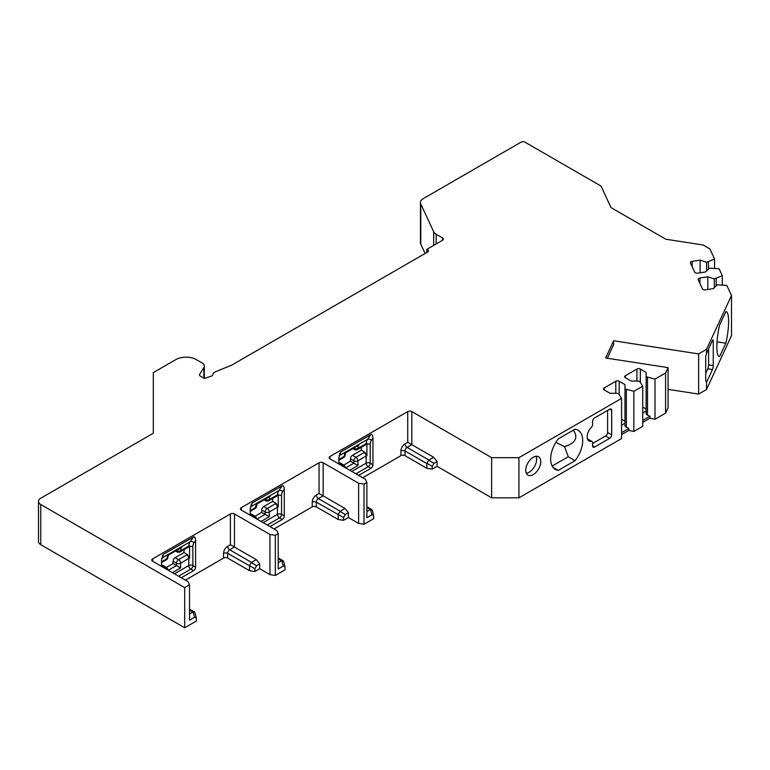 <?xml version="1.0" encoding="UTF-8"?>
<svg xmlns="http://www.w3.org/2000/svg" width="770" height="770" viewBox="0 0 770 770"><rect width="100%" height="100%" fill="white"/><g stroke="black" fill="none" stroke-linecap="round" stroke-linejoin="round"><path stroke-width="1.16" d="M705.715 373.383L707.842 368.811A2.897 0.616 98.8 0 0 708.583 364.836L708.583 348.81M587.481 439.006A2.897 1.675 -60 0 1 587.895 439.131L591.995 441.499A2.897 1.675 120 0 0 591.283 441.374A9.163 5.294 120 0 1 589.031 440.979A9.163 5.294 120 0 1 591.283 427.408A2.897 1.675 120 0 0 592.592 424.453L592.592 421.431A2.897 1.675 -60 0 1 594.642 417.879L609.648 409.217A2.897 1.675 -60 0 1 611.091 409.072A2.897 1.675 -60 0 1 611.688 410.4L609.648 409.217M607.597 410.4L607.597 432.451A2.897 1.675 -60 0 1 605.547 436.003L592.592 443.481M536.093 456.273A10.607 6.131 -60 0 1 534.457 466.63A10.607 6.131 -60 0 1 526.305 473.223M166.426 569.203A2.897 1.675 -120 0 0 164.905 567.538L161.498 565.565A2.897 1.675 -60 0 1 162.942 565.421L166.349 567.394A2.897 1.675 -60 0 0 164.905 567.538L164.222 567.923M166.435 567.442L173.086 563.592L173.086 561.234A2.897 1.675 -60 0 1 175.137 557.692L184.001 552.571L184.001 549.645M255.101 518.008A2.897 1.675 -120 0 0 253.58 516.333L250.173 514.37A2.897 1.675 -60 0 1 251.617 514.225L255.024 516.198A2.897 1.675 -60 0 0 253.58 516.333L252.897 516.728M255.111 516.246L261.762 512.397L261.762 510.038A2.897 1.675 -60 0 1 263.812 506.496L272.676 501.376L272.676 498.45M343.776 466.812A2.897 1.675 -120 0 0 342.255 465.138L338.848 463.174A2.897 1.675 -60 0 1 340.292 463.03L343.699 465.003A2.897 1.675 -60 0 0 342.255 465.138L341.572 465.532M343.786 465.051L350.437 461.201L350.437 458.843A2.897 1.675 -60 0 1 352.487 455.291L361.351 450.181L361.351 447.255M425.117 253.474L420.795 244.157A9.644 5.573 180 0 1 420.458 242.714L420.458 202.548A9.644 5.573 0 0 0 420.795 203.992L433.674 231.741A9.644 5.573 0 0 0 436.167 234.244L442.529 237.911A2.897 1.675 180 0 1 443.376 239.095A2.897 1.675 180 0 1 442.529 240.269L426.84 249.326L426.84 252.483M420.458 202.548A9.644 5.573 0 0 1 423.288 198.612L520.972 142.209A2.897 1.675 0 0 1 525.063 142.209L601.024 186.071L611.005 207.582L665.819 239.229L703.097 244.995L709.882 248.912L714.57 259.028L706.591 262.281L700.094 260.116L692.172 261.338A2.416 1.396 0 0 0 690.392 262.686A2.416 1.396 0 0 0 690.469 263.042L694.713 272.195A2.416 1.396 0 0 0 697.668 273.177L705.59 271.954L709.343 268.201L719.065 268.711L722.308 275.708L714.329 278.961L707.832 276.796L699.911 278.018A2.416 1.396 0 0 0 698.13 279.366A2.416 1.396 0 0 0 698.207 279.722L702.452 288.865A2.416 1.396 0 0 0 705.407 289.847L713.328 288.625L717.082 284.871L726.803 285.391L731.5 295.507L731.5 335.672L706.504 389.533L698.631 394.076L668.062 389.351M665.578 372.988L668.062 367.627L668.062 407.802L665.578 413.163L665.578 372.988L655 379.09L646.136 376.732L646.136 372.401L640.342 369.051A2.416 1.396 0 0 0 636.925 369.051L625.336 375.741A2.416 1.396 0 0 0 624.624 376.732A2.416 1.396 0 0 0 625.336 377.714L631.131 381.063L638.638 381.063L639.995 381.853L642.729 386.184L633.854 391.304L624.99 388.937L624.99 384.605L619.196 381.256A2.416 1.396 0 0 0 615.788 381.256L604.19 387.955A2.416 1.396 0 0 0 603.478 388.937A2.416 1.396 0 0 0 604.19 389.918L609.984 393.268L617.492 393.268L618.849 394.057L621.582 398.388L518.922 457.659L491.635 457.659L411.834 411.584L411.834 444.665L433.654 457.264L428.88 460.027L407.061 447.418L411.834 444.665L407.734 442.298L405.01 443.876A2.897 1.675 60 0 0 407.061 447.418A2.897 1.675 -60 0 0 405.01 450.96A2.897 1.675 -0 0 0 400.92 450.96A5.785 3.34 -60 0 1 405.01 443.876M642.729 422.412L650.005 418.216L655 419.265L665.578 413.163M621.582 434.617L628.859 430.42L633.854 431.469L642.729 426.349L642.729 386.184M362.718 477.747L400.92 455.686A2.897 1.675 0 0 1 405.01 455.686L426.84 468.295L432.22 469.123L437.071 466.322L491.635 497.824L518.922 497.824L621.582 438.553L621.582 398.388M372.276 510.24L373.642 515.322L373.71 518.653L364.008 524.255L358.628 523.427L348.396 517.517L343.545 520.318L343.545 517.556L316.335 502.165A2.897 1.675 -60 0 1 318.385 498.613L323.159 495.861L344.979 508.46L340.205 511.222L318.385 498.613A2.897 1.675 60 0 1 316.335 495.072L319.059 493.493L323.159 495.861L323.159 462.78A2.897 1.675 180 0 0 319.059 462.78L319.059 493.493M274.043 528.942L312.245 506.891A2.897 1.675 0 0 1 316.335 506.891L338.165 519.49L343.545 520.318M152.624 558.866L152.624 561.234A2.897 1.675 180 0 1 151.777 560.05A2.897 1.675 180 0 1 152.624 558.866L230.384 513.975A2.897 1.675 180 0 1 234.484 513.975L269.952 534.457L275.333 535.285L278.211 533.62L278.211 568.972L283.264 566.056L284.967 566.518L285.035 569.848L275.333 575.46L269.952 574.622L259.721 568.712L254.87 571.513L254.87 568.751L227.66 553.361A2.897 1.675 -60 0 1 229.71 549.809L234.484 547.056L230.384 544.688L227.66 546.267A5.785 3.34 -60 0 0 223.57 553.361L223.57 558.086L185.368 580.137M223.57 558.086A2.897 1.675 0 0 1 227.66 558.086L249.49 570.685L254.87 571.513M194.935 612.631L196.292 617.713L196.36 621.043L184.684 627.791L184.684 587.616L40.762 504.523A7.719 4.456 0 0 1 38.5 501.376A7.719 4.456 0 0 1 40.762 498.219L153.307 433.24L153.307 372.593L175.82 359.6A14.466 8.354 0 0 1 196.283 359.6L202.087 362.949A7.719 4.456 0 0 1 204.339 366.097A7.719 4.456 0 0 1 203.877 367.617L199.642 374.345L199.642 375.49M38.5 501.376L38.5 541.541A7.719 4.456 0 0 0 40.762 544.688L184.684 627.791M196.292 617.713L194.589 617.261L189.535 620.168L189.535 584.815L184.684 587.616M189.535 584.815L188.101 581.706L152.624 561.234M278.211 533.62L276.776 530.511L241.299 510.038A2.897 1.675 180 0 1 240.452 508.854A2.897 1.675 180 0 1 241.299 507.671L319.059 462.78M329.974 458.843A2.897 1.675 180 0 1 329.127 457.659A2.897 1.675 180 0 1 329.974 456.475L329.974 458.843L365.452 479.315L366.886 482.424L364.008 484.089L358.628 483.252L323.159 462.78M329.974 456.475L407.734 411.584A2.897 1.675 180 0 1 411.834 411.584M668.062 367.627L605.634 357.973L613.623 340.754L698.631 353.911L706.504 349.359L706.504 353.902A2.897 0.616 -81.2 0 1 707.004 352.217L712.5 340.388A2.897 0.616 -81.2 0 1 712.943 339.888A2.897 0.616 -81.2 0 1 713.251 341.139L712.221 340.975M731.5 295.507L706.504 349.359M427.523 249.721L427.523 252.088A2.897 1.675 180 0 0 428.37 250.905A2.897 1.675 180 0 0 427.523 249.721L426.84 249.326M427.523 252.088L231.443 365.288L216.072 371.506A7.719 4.456 0 0 0 212.799 374.817A2.897 1.675 180 0 1 211.365 376.135L204.397 378.465L200.306 376.097A2.897 1.675 180 0 1 199.459 374.923A2.897 1.675 180 0 1 199.642 374.345M189.603 545.728L188.804 546.055A2.897 1.675 -120 0 1 188.207 547.22L189.603 545.728A14.303 8.258 -120 0 0 189.574 546.565L189.574 558.154A2.897 1.675 0 0 0 188.775 558.471A2.897 1.675 -120 0 0 186.735 554.929L178.544 559.655L175.137 557.692M184.001 552.571L187.476 554.573L189.574 558.154M173.086 563.592L180.594 567.923L180.594 563.197A2.897 1.675 180 0 1 176.503 563.197L173.086 561.234M189.574 546.565A2.897 1.675 0 0 1 192.875 546.883A11.579 6.68 60 0 1 193.973 542.792A2.897 2.281 35.1 0 0 190.151 541.772L193.559 536.931C194.791 536.497 195.474 537.681 195.599 540.473L195.599 567.144A2.897 1.675 -60 0 1 193.559 570.685L181.277 577.769M180.199 548.298L167.831 555.209A14.466 8.354 -120 0 0 166.975 558.664L161.498 561.821M167.889 554.419L167.831 555.209M168.341 554.949L167.822 557.499A2.897 1.79 -176.3 0 1 166.975 558.664A2.897 1.675 -120 0 1 166.387 559.819A2.897 2.897 0 0 0 167.831 557.442M193.559 536.931L163.538 554.256L161.498 560.165L161.498 566.354M259.721 568.712L259.721 563.9L256.304 559.655L234.484 547.056L234.484 513.975M269.952 534.457L269.952 574.622M275.333 535.285L275.333 575.46M373.642 515.322L371.939 514.861L366.886 517.777L366.886 482.424M364.008 484.089L364.008 524.255M366.886 507.719L372.247 510.125M370.226 509.644L366.886 511.569M433.654 457.264L437.071 461.509L433.991 463.29L428.659 460.21L426.84 463.569L405.01 450.96L405.01 455.686M433.991 463.29L432.22 466.36L426.878 463.28M426.84 468.295L426.84 463.569M432.22 469.123L432.22 466.36M437.071 466.322L437.071 461.509M491.635 497.824L491.635 457.659M339.012 455.83L367.502 439.381L370.909 434.54C372.141 434.107 372.824 435.291 372.95 438.082L372.95 464.743A2.897 1.675 -60 0 1 370.909 468.295L358.628 475.379M370.909 434.54L340.889 451.865L338.848 457.775L338.848 463.964M552.167 466.033L568.27 456.735L564.545 446.658C575.517 443.222 578.462 437.716 573.38 430.161M555.892 442.317L564.545 446.658M558.26 470.393L575.084 460.672A22.667 13.09 120 0 0 578.01 430.151A22.667 13.09 120 0 0 575.084 429.169L558.26 438.89A22.667 13.09 120 0 0 555.334 469.411A22.667 13.09 120 0 0 558.26 470.393L553.033 467.38M575.084 460.672L568.27 456.735M633.854 431.469L633.854 391.304M655 419.265L655 379.09M518.922 497.824L518.922 457.659M525.746 470.258A10.607 6.131 -60 0 1 530.376 459.584A10.607 6.131 -60 0 1 538.557 456.735A10.607 6.131 -60 0 1 538.557 468.988A10.607 6.131 -60 0 1 527.941 475.119A10.607 6.131 -60 0 1 525.746 470.258M591.995 441.499A2.897 1.675 120 0 1 592.592 442.817L592.592 445.849A2.897 1.675 -60 0 0 593.189 447.168A2.897 1.675 -60 0 0 594.642 447.024L609.648 438.361A2.897 1.675 -60 0 0 611.688 434.819L611.688 410.4M698.631 394.076L698.631 353.911M713.251 341.139L713.251 365.548A2.897 0.616 -81.2 0 1 712.5 369.533L707.004 381.362A2.897 0.616 -81.2 0 1 706.562 381.862A2.897 0.616 -81.2 0 1 706.504 381.843L706.504 389.533M706.504 381.843L705.715 380.534L705.715 356.115L706.504 353.902M647.503 377.521L647.503 415.194L646.136 413.981L646.136 376.732M642.729 412.99L646.136 411.016M642.729 420.439L650.005 416.243L647.503 415.194M650.005 418.216L650.005 416.243M646.136 409.024L642.729 407.051M628.859 430.42L628.859 428.447L624.99 426.185L624.99 388.937M626.356 389.726L626.356 427.398M621.582 425.194L624.99 423.231M621.582 432.653L628.859 428.447M624.99 421.228L621.582 419.265M719.652 356.472L725.812 343.199A22.667 4.793 98.8 0 0 726.197 311.677A22.667 4.793 98.8 0 0 725.812 311.696L719.652 324.969A22.667 4.793 98.8 0 0 719.267 356.481A22.667 4.793 98.8 0 0 719.652 356.472L718.901 356.356M725.812 343.199L717.043 341.842M714.57 268.249L714.57 259.028M722.308 284.929L722.308 275.708M708.458 261.993L708.458 269.077M706.591 262.281L706.591 270.944M700.094 260.116L700.094 272.801M716.196 278.673L716.196 285.757M714.329 278.961L714.329 287.624M707.832 276.796L707.832 289.472M613.623 340.754L613.623 344.69L607.337 358.233M278.278 494.532L277.479 494.86A2.897 1.675 -120 0 1 276.882 496.024L278.278 494.532A14.303 8.258 -120 0 0 278.249 495.37L278.249 506.958A2.897 1.675 0 0 0 277.45 507.276A2.897 1.675 -120 0 0 275.41 503.734L267.219 508.46L263.812 506.496M272.676 501.376L276.151 503.378L278.249 506.958M261.762 512.397L269.269 516.728L269.269 512.002A2.897 1.675 180 0 1 265.178 512.002L261.762 510.038M278.249 495.37A2.897 1.675 0 0 1 281.55 495.688A11.579 6.68 60 0 1 282.648 491.597A2.897 2.281 35.1 0 0 278.827 490.577L282.234 485.735C283.466 485.302 284.149 486.486 284.274 489.277L284.274 515.948A2.897 1.675 -60 0 1 282.234 519.49L269.952 526.574M264.177 499.807L265.804 500.75A2.897 1.675 -60 0 1 265.207 499.422A2.897 1.79 3.7 0 0 269.298 499.586A14.466 8.354 60 0 1 270.145 496.14L256.506 504.013A14.466 8.354 -120 0 0 255.65 507.469L250.173 510.625M268.874 497.102L270.145 496.14M256.564 503.224L256.506 504.013M257.007 503.753L256.497 506.304A2.897 1.79 -176.3 0 1 255.65 507.469A2.897 1.675 -120 0 1 255.062 508.624A2.897 2.897 0 0 0 256.506 506.246M282.234 485.735L252.214 503.06L250.173 508.97L250.173 515.159M283.264 566.056L281.83 560.724L278.211 562.764M281.83 560.724L283.572 561.32M344.979 508.46L348.396 512.704L345.316 514.485L339.984 511.405L338.203 514.476M345.316 514.485L343.545 517.556M338.165 519.49L338.165 514.764M348.396 517.517L348.396 512.704M358.628 483.252L358.628 523.427M189.535 609.128L194.502 611.996L193.155 611.919L189.535 613.96M194.502 611.996L194.897 612.516M256.304 559.655L251.53 562.418L229.71 549.809A2.897 1.675 60 0 1 227.66 546.267M259.721 563.9L256.641 565.681L251.309 562.601L249.528 565.671M256.641 565.681L254.87 568.751M249.49 570.685L249.49 565.96M372.95 438.082L371.323 440.401A11.579 6.68 60 0 0 370.226 444.492A2.897 1.675 0 0 0 366.924 444.165A14.303 8.258 -120 0 1 366.953 443.337L365.558 444.829A2.897 1.675 -120 0 0 366.154 443.664L357.973 448.39A14.466 8.354 60 0 1 358.82 444.945L345.181 452.818A14.466 8.354 -120 0 0 344.325 456.264L338.848 459.43M366.924 444.165L366.924 455.753A2.897 1.675 0 0 0 366.125 456.081L357.944 460.807A2.897 1.675 180 0 1 353.853 460.807L350.437 458.843M361.351 450.181L364.826 452.183L366.924 455.753M366.953 443.337L366.154 443.664A14.466 8.354 60 0 1 367.502 439.381A2.897 2.281 35.1 0 1 371.323 440.401M370.226 444.492L370.226 463.174A2.897 1.675 -60 0 1 368.175 466.716A2.897 1.675 60 0 1 366.125 463.174L366.125 456.081A2.897 1.675 -120 0 0 364.085 452.539L355.894 457.264A2.897 1.675 -120 0 1 357.944 460.807L357.944 465.532L350.437 461.201M357.55 445.907L358.82 444.945M345.239 452.029L345.181 452.818M345.682 452.558L345.172 455.108A2.897 1.79 -176.3 0 1 344.325 456.264A2.897 1.675 -120 0 1 343.738 457.428A2.897 2.897 0 0 0 345.181 455.051M168.312 570.291L176.503 565.565L176.503 563.197A2.897 1.675 -60 0 1 178.544 559.655A2.897 1.675 -120 0 1 180.594 563.197L188.775 558.471L188.775 565.565L174.453 573.833M172.413 572.649L180.594 567.923M192.875 546.883L192.875 565.565A2.897 1.675 0 0 0 188.775 565.565A2.897 1.675 60 0 0 190.825 569.107L193.559 570.685M187.476 554.573A5.785 3.34 0 0 0 186.735 554.929M175.502 551.002L177.129 551.946A2.897 1.675 -60 0 1 176.532 550.617A17.363 10.029 60 0 1 176.551 550.406M176.349 550.512L176.532 550.617A2.897 1.79 3.7 0 0 180.623 550.781A14.466 8.354 60 0 1 181.47 547.335M167.802 569.896L167.802 569.993A2.897 1.675 0 0 0 167.802 569.896A2.897 2.897 0 0 0 166.349 567.394M178.544 576.201L190.825 569.107A2.897 1.675 -60 0 0 192.875 565.565L195.599 567.144M193.973 542.792L195.599 540.473M188.207 547.22L180.026 551.946A2.897 1.675 -120 0 0 180.623 550.781L188.804 546.055A14.466 8.354 60 0 1 190.151 541.772L161.662 558.221M230.384 513.975L230.384 544.688M370.505 509.528L371.939 514.861M407.734 411.584L407.734 442.298M400.92 455.686L400.92 450.96M40.762 544.688L40.762 504.523M625.336 375.741L625.336 377.714M636.925 369.051L636.925 381.063M640.342 369.051L640.342 382.392M619.196 381.256L619.196 394.596M615.788 381.256L615.788 393.268M604.19 387.955L604.19 389.918M707.004 381.362L705.83 381.179M712.5 369.533L707.842 368.811M713.251 365.548L708.583 364.836M692.172 261.338L692.172 266.718M420.795 244.157L420.795 203.992M433.674 245.38L433.674 231.741M436.167 243.946L436.167 234.244M442.529 237.911L442.529 240.269M699.911 278.018L699.911 283.399M587.568 439.227L591.283 441.374M594.642 447.024L592.592 445.849M609.648 438.361L605.547 436.003M611.688 434.819L607.597 432.451M256.988 519.096L265.178 514.37L265.178 512.002A2.897 1.675 -60 0 1 267.219 508.46A2.897 1.675 -120 0 1 269.269 512.002L277.45 507.276L277.45 514.37L263.128 522.638M261.088 521.454L269.269 516.728M281.55 495.688L281.55 514.37A2.897 1.675 0 0 0 277.45 514.37A2.897 1.675 60 0 0 279.5 517.912L282.234 519.49M276.151 503.378A5.785 3.34 0 0 0 275.41 503.734M256.477 518.701L256.477 518.797A2.897 1.675 0 0 0 256.477 518.701A2.897 2.897 0 0 0 255.024 516.198M267.219 525.005L279.5 517.912A2.897 1.675 -60 0 0 281.55 514.37L284.274 515.948M282.648 491.597L284.274 489.277M276.882 496.024L268.701 500.75A2.897 1.675 -120 0 0 269.298 499.586L277.479 494.86A14.466 8.354 60 0 1 278.827 490.577L250.337 507.026M312.245 506.891L312.245 502.165A5.785 3.34 -60 0 1 316.335 495.072M241.299 507.671L241.299 510.038M278.211 558.914L281.55 560.839M316.335 506.891L316.335 502.165A2.897 1.675 -0 0 0 312.245 502.165M252.214 503.06L250.895 504.937M203.877 378.157L203.877 367.617M189.535 610.11L192.875 612.034M193.155 611.919L194.589 617.261M227.66 558.086L227.66 553.361A2.897 1.675 -0 0 0 223.57 553.361M340.889 451.865L339.57 453.742M372.95 464.743L370.226 463.174A2.897 1.675 0 0 0 366.125 463.174L351.803 471.442M370.909 468.295L368.175 466.716L355.894 473.81M365.558 444.829L357.376 449.555A2.897 1.675 -120 0 0 357.973 448.39A2.897 1.79 3.7 0 1 353.882 448.227A17.363 10.029 60 0 1 353.902 448.005M352.853 448.612L354.479 449.555A2.897 1.675 -60 0 1 353.882 448.227L353.7 448.121M352.487 455.291L355.894 457.264A2.897 1.675 -60 0 0 353.853 460.807L353.853 463.174L345.663 467.9M357.944 465.532L349.763 470.258M345.153 467.506L345.153 467.602A2.897 1.675 0 0 0 345.153 467.506A2.897 2.897 0 0 0 343.699 465.003M364.826 452.183A5.785 3.34 0 0 0 364.085 452.539M163.538 554.256L162.22 556.132M177.129 551.946A2.897 2.897 0 0 0 180.026 551.946M180.296 548.24L168.024 555.324M166.387 559.819L161.498 562.639M366.886 506.737L371.852 509.605M265.804 500.75A2.897 2.897 0 0 0 268.701 500.75M268.971 497.045L256.699 504.129M255.062 508.624L250.173 511.444M278.211 557.932L283.177 560.801M284.967 566.518L283.601 561.436M204.339 378.426L204.339 366.097M354.479 449.555A2.897 2.897 0 0 0 357.376 449.555M357.646 445.849L345.374 452.933M343.738 457.428L338.848 460.248"/></g></svg>
